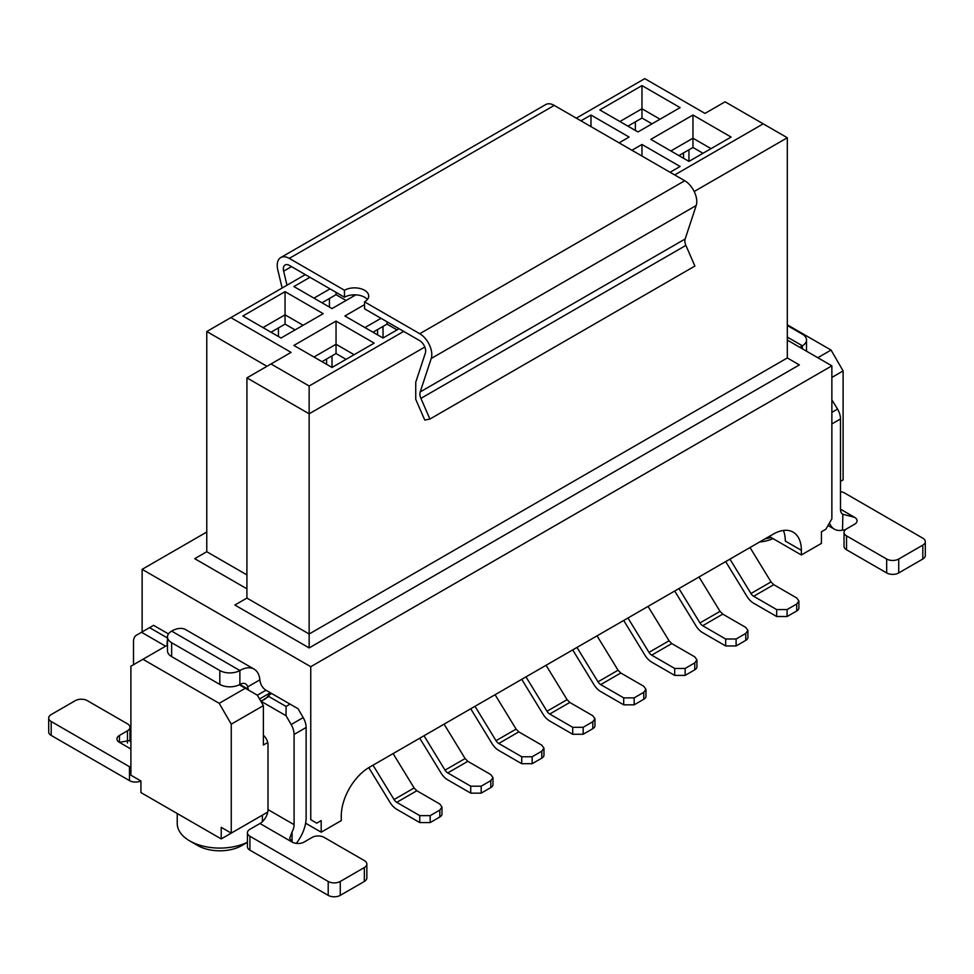 <?xml version="1.0" encoding="UTF-8"?>
<svg xmlns="http://www.w3.org/2000/svg" width="974" height="974" viewBox="0 0 974 974"><rect width="100%" height="100%" fill="white"/><g stroke="black" fill="none" stroke-linecap="round" stroke-linejoin="round"><path stroke-width="1.46" d="M393.094 753.596L414.12 787.978L416.835 790.754L439.822 804.037L441.989 807.044L439.822 810.064L439.822 817.016A7.378 4.261 0 0 0 441.989 814.008L441.989 807.044M373.018 765.187L394.044 799.569A5.674 3.275 -120 0 0 396.759 802.345L419.757 815.628L430.191 815.628L439.822 810.064M439.822 817.016L430.191 822.58L419.757 822.58L396.759 809.309A14.196 8.194 60 0 1 389.977 802.345L368.769 767.658M332.024 367.454L374.186 343.116L336.042 321.091L293.892 345.429L332.024 367.454L332.024 355.863M321.992 361.658L336.042 353.538L346.087 359.333M326.607 364.325L326.607 358.992M336.042 353.538L336.042 344.272L354.11 354.706M313.957 357.02L336.042 344.272L336.042 321.091M266.986 366.297L206.768 331.525L230.862 317.609L291.08 352.381L271.003 363.972L309.148 385.996L309.148 413.804L424.834 347.024M415.74 399.377L415.74 382.234L425.382 353.002A8.523 4.919 -120 0 0 419.648 340.62L403.699 331.404L309.148 385.996M403.699 331.404L364.544 308.807L364.544 301.855L419.757 333.729A17.033 9.837 60 0 1 431.226 358.493L420.184 391.95A8.523 4.919 -120 0 0 420.914 398.378L429.924 419.051L424.774 420.074L415.764 399.389M364.544 304.631L344.881 315.99L383.013 338.015L399.072 328.737M367.368 299.529A14.196 8.194 -0 0 0 355.802 294.854A14.196 8.194 0 0 0 344.479 297.216L344.479 290.264A14.196 8.194 180 0 1 359.942 288.487A14.196 8.194 180 0 1 368.708 296.059A14.196 8.194 180 0 1 364.544 301.855M344.479 297.216L309.951 277.286L293.892 286.551L332.024 308.575L355.802 294.854M309.951 277.286L289.375 265.403A8.523 4.919 -120 0 0 285.114 264.989A8.523 4.919 -120 0 0 283.641 271.174L286.989 285.199M230.862 317.609L305.325 274.619M281.036 338.015L323.198 313.677L285.053 291.652L242.903 315.99L281.036 338.015M246.921 598.085L309.148 634.013L309.148 647.917L234.868 605.037L246.921 598.085L246.921 377.875L271.003 363.972M246.921 377.875L309.148 413.804L309.148 634.013L787.309 357.945L799.35 364.909L309.148 647.917M576.328 118.158L644.776 78.638L705.006 113.41L725.082 101.82L787.309 137.748L787.309 357.945M763.214 123.832L674.69 174.943M694.194 191.501L787.309 137.748M364.946 327.581L381.004 318.315M313.957 298.141L330.028 288.876M282.131 288.012L277.797 269.92A17.033 9.837 60 0 1 280.755 257.55A17.033 9.837 60 0 1 289.266 258.39L344.479 290.264M262.98 327.581L285.053 314.833L303.121 325.267M285.053 291.652L285.053 324.111L271.003 332.219M769.241 536.431L801.359 554.973L801.359 550.334A39.739 22.95 120 0 0 793.128 532.145A39.739 22.95 120 0 0 773.259 534.117L369.365 767.293A39.739 22.95 -60 0 0 341.265 815.969L341.265 820.607L321.189 832.198L321.189 820.607L316.769 823.164L310.755 819.682L310.755 666.703L831.869 365.834L831.869 518.813L825.842 529.247L821.435 531.792L821.435 543.382L801.359 554.973M801.359 550.334L785.3 541.069A39.739 22.95 120 0 0 783.4 530.44M329.419 298.494L329.419 307.066M377.595 334.886L377.595 329.553M278.43 327.934L278.43 336.505M635.352 121.872L635.352 130.443M683.529 158.263L683.529 152.93M206.768 331.525L206.768 551.722L246.921 574.904M619.087 142.849L629.119 137.054L590.987 115.029L580.942 120.825M670.075 172.276L680.108 166.481L641.976 144.469L631.931 150.264M688.947 161.392L731.097 137.054L692.964 115.029L650.802 139.367L688.947 161.392L688.947 149.801M637.958 131.953L680.108 107.615L641.976 85.59L599.814 109.928L637.958 131.953M429.924 419.051L694.9 266.06L685.891 245.399A8.523 4.919 -120 0 1 685.16 238.971L696.203 205.514A17.033 9.837 60 0 0 684.734 180.738L554.243 105.411A17.033 9.837 60 0 0 545.732 104.571L280.755 257.55M372.981 332.219L387.031 324.111L387.031 321.785M352.503 294.903L354.11 295.828M321.992 302.78L336.042 294.672L336.042 292.346M285.053 324.111L295.098 329.906M206.768 532.023L142.131 569.34L142.131 631.931M305.617 823.213L321.189 832.198M267.728 742.529L263.382 745.049L263.382 705.639L231.252 724.181L231.252 833.123L267.74 812.06L221.22 838.918L140.926 792.568L140.926 780.978L130.893 775.182L130.893 666.228L167.479 645.105M336.042 294.672L346.087 300.467M387.031 324.111L397.063 329.906M627.913 126.157L641.976 118.037L652.008 123.832M678.902 155.596L692.964 147.476L702.997 153.271M246.921 588.82L194.727 558.686L206.768 551.722M590.987 126.62L590.987 115.029M641.976 156.059L641.976 144.469M670.879 150.958L692.964 138.211L692.964 115.029M692.964 147.476L692.964 138.211L711.02 148.645M619.89 121.519L641.976 108.771L641.976 85.59M641.976 118.037L641.976 108.771L660.043 119.205M787.309 340.096L831.869 365.834M142.131 569.34L310.755 666.703M316.769 823.164L310.755 819.682M787.309 324.805L831.066 350.068L843.107 370.936L831.869 377.425M840.501 481.387L843.107 479.878L843.107 370.936M765.26 538.732A42.588 24.581 0 0 0 771.152 537.538M231.252 833.123L221.22 827.328L221.22 838.918M231.252 724.181L219.211 703.325L142.935 659.276M177.231 813.521L177.231 823.505A42.588 24.581 -0 0 0 189.699 840.891L189.699 840.891A42.588 24.581 0 0 0 247.433 842.218M678.951 588.564L699.965 622.934A5.674 3.275 -120 0 0 702.68 625.722L725.679 639.005L736.113 639.005L745.755 633.441L747.91 630.421L745.755 627.414L722.757 614.131L720.042 611.355L699.028 576.973M745.755 633.441L745.755 640.393L736.113 645.957L725.679 645.957L702.68 632.674A14.196 8.194 60 0 1 695.899 625.722L674.69 591.023M627.962 618.003L648.988 652.373A5.674 3.275 -120 0 0 651.691 655.161L674.69 668.444L685.136 668.444L694.766 662.88L696.921 659.861L694.766 656.853L671.768 643.571L669.053 640.782L648.039 606.412M694.766 662.88L694.766 669.832L685.136 675.396L674.69 675.396L651.691 662.113A14.196 8.194 60 0 1 644.91 655.161L623.701 620.462M576.973 647.43L597.999 681.812A5.674 3.275 -120 0 0 600.702 684.6L623.701 697.871L634.147 697.871L643.777 692.307L645.945 689.3L643.777 686.28L620.779 673.01L618.064 670.222L597.05 635.852M643.777 692.307L643.777 699.271L634.147 704.835L623.701 704.835L600.702 691.552A14.196 8.194 60 0 1 593.921 684.588L572.712 649.901M525.984 676.869L547.011 711.251A5.674 3.275 -120 0 0 549.726 714.039L572.712 727.31L583.158 727.31L592.789 721.746L594.956 718.739L592.789 715.72L569.79 702.449L567.087 699.661L546.061 665.279M592.789 721.746L592.789 728.698L583.158 734.262L572.712 734.262L549.726 720.991A14.196 8.194 60 0 1 542.944 714.027L521.723 679.328M474.995 706.308L496.022 740.69A5.674 3.275 -120 0 0 498.737 743.479L521.723 756.749L532.169 756.749L541.8 751.185L543.967 748.178L541.8 745.159L518.801 731.888L516.098 729.1L495.072 694.718M541.8 751.185L541.8 758.137L532.169 763.701L521.723 763.701L498.737 750.43A14.196 8.194 60 0 1 491.955 743.466L470.734 708.768M424.007 735.747L445.033 770.13A5.674 3.275 -120 0 0 447.748 772.918L470.734 786.188L481.18 786.188L490.811 780.624L492.978 777.617L490.811 774.598L467.812 761.327L465.109 758.539L444.083 724.157M490.811 780.624L490.811 787.576L481.18 793.14L470.734 793.14L447.748 779.87A14.196 8.194 60 0 1 440.966 772.906L419.745 738.207M383.013 338.015L383.013 326.424M729.94 559.125L750.954 593.507A5.674 3.275 -120 0 0 753.669 596.283L776.668 609.566L787.102 609.566L796.744 604.002L798.899 600.982L796.744 597.975L773.746 584.692L771.031 581.916L750.017 547.534M796.744 604.002L796.744 610.954L787.102 616.518L776.668 616.518L753.669 603.235A14.196 8.194 60 0 1 746.888 596.283L725.679 561.584M831.066 350.068L817.819 357.714M760.645 541.897A31.229 18.031 0 0 0 773.052 538.634M254.08 669.114L185.827 629.715A28.392 16.388 120 0 0 171.643 631.115A14.196 8.194 -0 0 0 167.479 636.911A14.196 8.194 -0 0 0 171.643 642.706L219.82 670.526A14.196 8.194 -0 0 0 239.884 670.526A28.392 16.388 -60 0 1 254.08 669.114A28.392 16.388 -60 0 1 259.863 679.852L260.314 682.311A8.523 4.919 -120 0 0 265.987 690.225L257.355 695.205L239.275 684.771M245.314 688.253L219.211 703.325M257.355 695.205L263.382 705.639M197.734 845.529L189.699 840.891L197.734 845.529A31.229 18.031 0 0 0 241.893 845.529L247.433 842.327M745.755 640.393A7.378 4.261 0 0 0 747.91 637.373L747.91 630.421M694.766 669.832A7.378 4.261 0 0 0 696.921 666.813L696.921 659.861M643.777 699.271A7.378 4.261 0 0 0 645.945 696.252L645.945 689.3M592.789 728.698A7.378 4.261 0 0 0 594.956 725.691L594.956 718.739M541.8 758.137A7.378 4.261 0 0 0 543.967 755.13L543.967 748.178M490.811 787.576A7.378 4.261 0 0 0 492.978 784.569L492.978 777.617M796.744 610.954A7.378 4.261 0 0 0 798.899 607.946L798.899 600.982M840.501 491.675A8.523 4.919 180 0 1 844.519 492.966L922.804 538.172A8.523 4.919 180 0 1 925.3 541.654A8.523 4.919 180 0 1 922.804 545.123L898.722 559.027A8.523 4.919 180 0 1 886.669 559.027L846.528 535.858A8.523 4.919 180 0 1 844.032 532.376A8.523 4.919 180 0 1 846.528 528.894L854.551 524.268A8.523 4.919 0 0 0 857.047 520.786A8.523 4.919 0 0 0 854.551 517.304L842.51 514.175A11.359 6.55 -60 0 1 840.501 509.195L840.501 418.966A14.196 8.194 -120 0 0 837.567 409.068L831.869 399.9M248.26 689.263L239.884 684.43L248.26 689.263L247.664 686.889A11.359 6.55 120 0 0 245.57 683.87A11.359 6.55 120 0 0 239.884 684.43A14.196 8.194 0 0 1 219.82 684.43L219.82 670.526M247.433 832.782L247.433 846.686A8.523 4.919 -0 0 0 249.928 850.168L249.928 836.252A8.523 4.919 0 0 1 247.433 832.782A8.523 4.919 0 0 1 249.928 829.3L259.961 823.505A11.359 6.55 120 0 0 267.996 809.601L267.996 744.696A8.523 4.919 -120 0 0 263.382 735.273M260.764 701.122L286.064 715.72L291.153 724.534A14.196 8.194 60 0 1 294.087 734.433L294.087 824.661A11.359 6.55 -60 0 1 292.078 831.954L289.643 838.383L292.078 842.047A8.523 4.919 0 0 0 304.132 842.047L312.155 837.409A8.523 4.919 0 0 1 324.196 837.409L364.349 860.59A8.523 4.919 -0 0 1 366.845 864.072A8.523 4.919 -0 0 1 364.349 867.542L364.349 881.458A8.523 4.919 0 0 0 366.845 877.976L366.845 864.072M165.617 646.188L141.522 632.272L149.558 627.646L167.272 637.873M133.499 664.731L133.499 641.708A14.196 8.194 60 0 1 136.433 635.218L141.522 632.272M265.987 690.225L298.105 708.768L303.194 717.582A14.196 8.194 60 0 1 306.128 727.481L306.128 817.71A28.392 16.388 120 0 1 296.266 843.374M829.495 522.916A28.392 16.388 120 0 0 834.341 529.15A28.392 16.388 120 0 0 842.51 530.148L845.383 529.722M842.863 514.394L842.51 530.148M799.898 347.377A28.392 16.388 -60 0 1 802.357 345.782A14.196 8.194 0 0 0 806.521 339.987A14.196 8.194 0 0 0 802.357 334.192L787.309 325.499M260.533 700.708A9.691 7.914 120 0 0 264.319 699.515A9.691 7.914 120 0 0 267.996 696.02L271.502 693.415L290.069 704.129L286.064 706.454L286.064 715.72M267.996 696.02L286.064 706.454M167.406 645.153A8.924 7.281 120 0 1 167.479 640.21M149.558 627.646L153.575 625.32L168.465 633.916M130.893 767.378A8.523 4.919 180 0 1 129.481 766.721L51.196 721.515A8.523 4.919 180 0 1 48.7 718.045A8.523 4.919 180 0 1 51.196 714.563L75.278 700.659A8.523 4.919 180 0 1 87.331 700.659L127.472 723.84A8.523 4.919 180 0 1 129.968 727.31A8.523 4.919 180 0 1 127.472 730.792L119.449 735.431A8.523 4.919 -0 0 0 116.953 738.901A8.523 4.919 -0 0 0 119.449 742.383L130.893 740.228M259.534 698.979L270.346 692.745L272.525 693.999L271.429 693.366M925.3 541.654L925.3 555.557A8.523 4.919 180 0 1 922.804 559.027L898.722 572.943A8.523 4.919 180 0 1 886.669 572.943L846.528 549.762A8.523 4.919 180 0 1 844.032 546.28L844.032 532.376M249.928 850.168L328.214 895.362A8.523 4.919 -0 0 0 340.255 895.362L364.349 881.458M249.928 836.252L328.214 881.458A8.523 4.919 0 0 0 340.255 881.458L364.349 867.542M167.479 636.911L167.479 650.815A14.196 8.194 0 0 0 171.643 656.61L219.82 684.43M129.481 766.721L129.481 780.624A8.523 4.919 0 0 0 140.889 780.953M129.481 780.624L51.196 735.431A8.523 4.919 180 0 1 48.7 731.949L48.7 718.045M129.968 727.31L129.968 741.226A8.523 4.919 180 0 1 129.968 741.348M394.044 799.569L414.12 787.978M396.759 802.345L416.835 790.754M419.757 822.58L419.757 815.628M430.191 822.58L430.191 815.628M420.914 398.378L685.891 245.399M420.184 391.95L685.16 238.971M431.226 358.493L696.203 205.514M419.757 333.729L684.734 180.738M289.266 258.39L554.243 105.411M283.641 271.174L291.494 266.632M725.679 645.957L725.679 639.005M699.965 622.934L720.042 611.355M674.69 675.396L674.69 668.444M648.988 652.373L669.053 640.782M623.701 704.835L623.701 697.871M597.999 681.812L618.064 670.222M572.712 734.262L572.712 727.31M547.011 711.251L567.087 699.661M521.723 763.701L521.723 756.749M496.022 740.69L516.098 729.1M470.734 793.14L470.734 786.188M445.033 770.13L465.109 758.539M776.668 616.518L776.668 609.566M750.954 593.507L771.031 581.916M736.113 645.957L736.113 639.005M702.68 625.722L722.757 614.131M685.136 675.396L685.136 668.444M651.691 655.161L671.768 643.571M634.147 704.835L634.147 697.871M600.702 684.6L620.779 673.01M583.158 734.262L583.158 727.31M549.726 714.039L569.79 702.449M532.169 763.701L532.169 756.749M498.737 743.479L518.801 731.888M481.18 793.14L481.18 786.188M447.748 772.918L467.812 761.327M787.102 616.518L787.102 609.566M753.669 596.283L773.746 584.692M294.087 824.661L267.996 809.601M837.567 409.068L831.869 412.355M840.501 418.966L831.869 423.946M840.501 509.195L854.551 517.304M802.357 348.789L802.357 345.782L787.309 337.089M259.961 823.505L292.078 842.047L292.078 831.954M294.087 734.433L306.128 727.481M291.153 724.534L303.194 717.582M259.863 679.852L247.664 686.889M130.893 748.982L119.449 742.383L119.449 735.431M171.643 631.115L239.884 670.526L239.884 684.43M846.528 549.762L846.528 535.858M886.669 559.027L886.669 572.943M898.722 559.027L898.722 572.943M922.804 545.123L922.804 559.027M340.255 895.362L340.255 881.458M328.214 881.458L328.214 895.362M171.643 656.61L171.643 642.706M127.472 743.028L127.472 730.792M51.196 721.515L51.196 735.431M262.396 821.666L262.396 815.153M834.341 529.15L828.01 525.497M268.824 696.495L264.137 699.198M806.521 339.987L806.521 351.2"/></g></svg>
